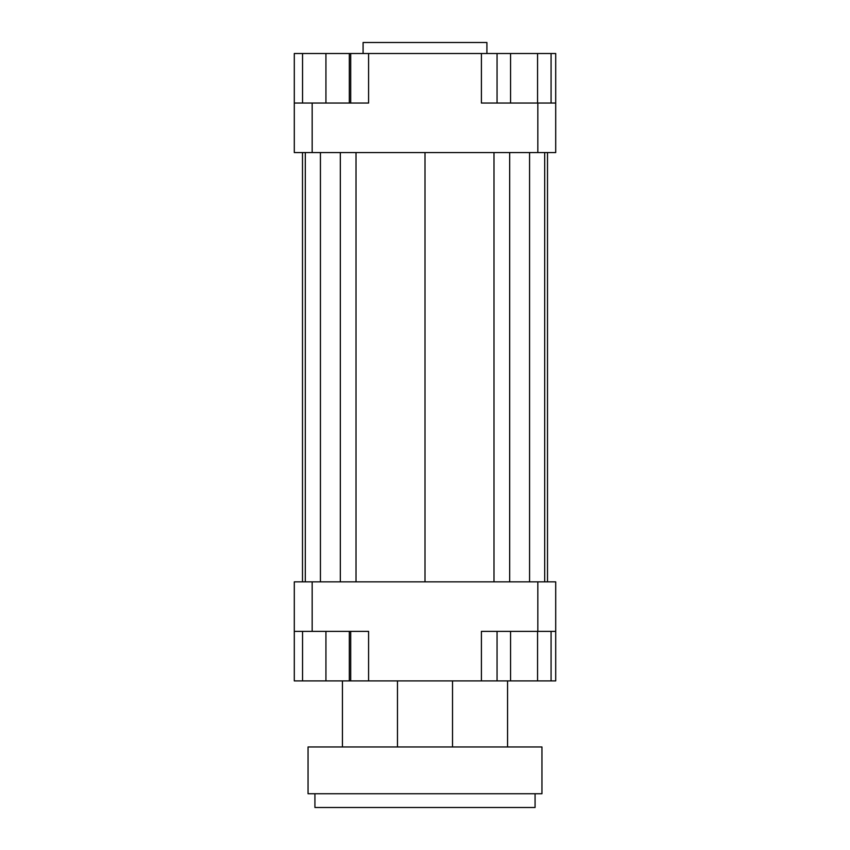 <?xml version="1.0" encoding="UTF-8"?>
<svg xmlns="http://www.w3.org/2000/svg" width="850" height="850" viewBox="0 0 850 850"><rect width="100%" height="100%" fill="white"/><g stroke="black" fill="none" stroke-linecap="round" stroke-linejoin="round"><path stroke-width="1.27" d="M294.291 631.38L312.173 631.38L312.173 581.857L294.291 581.857L294.291 680.914L302.547 680.914L302.547 631.38M312.173 631.38L368.592 631.38L368.592 680.914L481.408 680.914L481.408 631.38L555.709 631.38L555.709 581.857L537.827 581.857L537.827 631.38M537.827 581.857L312.173 581.857M555.709 631.38L555.709 680.914L551.076 680.914L551.076 631.38M481.408 680.914L497.059 680.914L497.059 631.38M350.699 631.38L350.699 680.914L368.592 680.914M537.827 152.575L555.709 152.575L555.709 103.041L537.827 103.041L537.827 152.575L312.173 152.575L312.173 103.041L294.291 103.041L294.291 152.575L312.173 152.575M537.827 103.041L481.408 103.041L481.408 53.508L368.592 53.508L368.592 103.041L312.173 103.041M294.291 103.041L294.291 53.508L302.547 53.508L302.547 103.041M537.572 103.041L537.572 53.508L481.408 53.508M368.592 53.508L350.699 53.508L350.699 103.041M302.547 53.508L350.699 53.508M349.329 53.508L349.329 103.041M325.933 53.508L325.933 103.041M510.563 53.508L510.563 103.041M497.059 53.508L497.059 103.041M537.572 53.508L551.076 53.508L551.076 103.041M551.076 53.508L555.709 53.508L555.709 103.041M350.699 680.914L349.329 680.914L349.329 631.38M349.329 680.914L325.933 680.914L325.933 631.38M325.933 680.914L302.547 680.914M551.076 680.914L510.563 680.914L510.563 631.38M537.572 680.914L537.572 631.38M510.563 680.914L497.059 680.914M486.912 53.508L486.912 42.5L363.088 42.5L363.088 53.508M547.506 152.575L547.506 581.857M302.494 581.857L302.494 152.575M356.012 152.575L356.012 581.857M425 152.575L425 581.857M340.319 152.575L340.319 581.857M320.429 152.575L320.429 581.857M305.299 152.575L305.299 581.857M544.701 152.575L544.701 581.857M529.571 152.575L529.571 581.857M509.681 152.575L509.681 581.857M493.988 152.575L493.988 581.857M314.925 793.741L314.925 807.5L535.075 807.5L535.075 793.741M308.051 793.741L541.949 793.741L541.949 746.959L308.051 746.959L308.051 793.741M397.481 680.914L397.481 746.959M507.556 680.914L507.556 746.959M342.444 680.914L342.444 746.959M452.519 680.914L452.519 746.959"/></g></svg>
